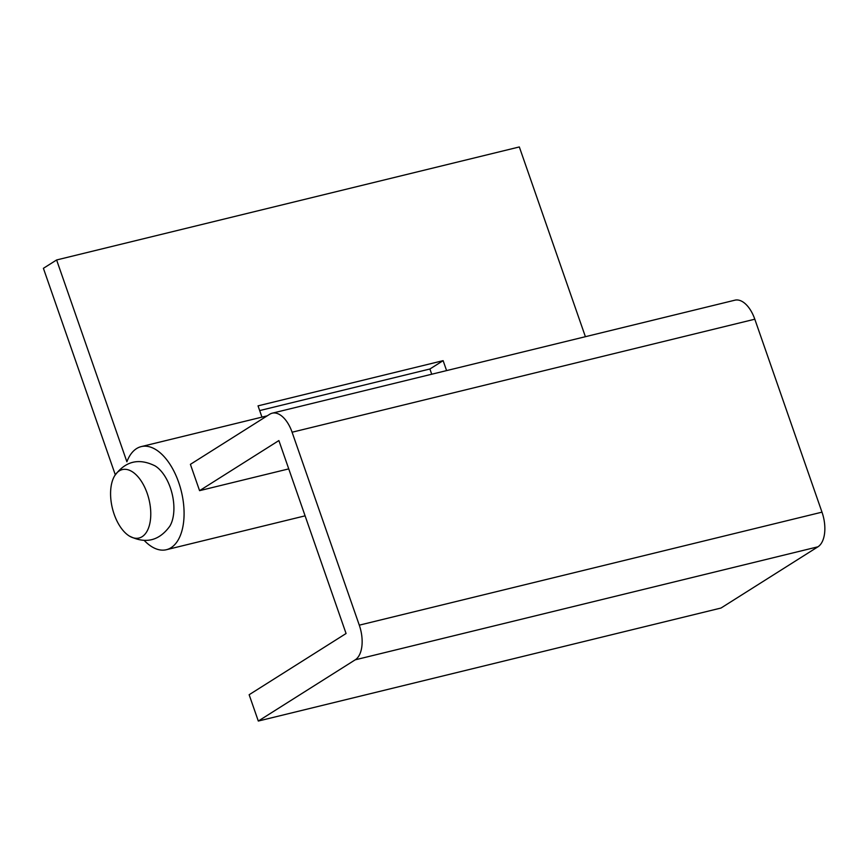 <?xml version="1.0" encoding="UTF-8"?>
<svg xmlns="http://www.w3.org/2000/svg" width="868" height="868" viewBox="0 0 868 868"><rect width="100%" height="100%" fill="white"/><g stroke="black" fill="none" stroke-linecap="round" stroke-linejoin="round"><path stroke-width="1.3" d="M129.365 536.055C145.64 544.16 159.126 540.862 169.835 526.171A35.219 18.825 -103.7 0 0 170.334 487.729A35.219 18.825 -103.7 0 0 155.122 465.921C138.847 457.816 125.35 461.114 114.652 475.805A35.219 18.825 -103.7 0 0 114.153 514.247A35.219 18.825 -103.7 0 0 129.365 536.055A35.219 18.825 -103.7 0 0 148.168 528.894A35.219 18.825 -103.7 0 0 147.202 493.371A35.219 18.825 -103.7 0 0 114.652 475.805M258.306 721.048L721.004 608.034L817.938 546.807A28.177 15.06 -103.7 0 0 821.996 512.153L754.802 319.207A28.177 15.06 -103.7 0 0 734.903 300.187L272.194 413.19A28.177 15.06 -103.7 0 0 269.72 414.253L190.407 464.347L199.575 490.659L278.878 440.564L346.072 633.51L249.138 694.736L258.306 721.048L355.229 659.821A28.177 15.06 -103.7 0 0 359.287 625.166L292.093 432.221A28.177 15.06 -103.7 0 0 272.194 413.19M288.74 468.883L199.575 490.659M144.338 540.558A53.067 28.362 -103.7 0 0 166.396 549.715A53.067 28.362 -103.7 0 0 178.699 482.434A53.067 28.362 -103.7 0 0 141.224 446.608A53.067 28.362 -103.7 0 0 126.891 461.776L56.615 259.966L43.4 268.31L115.292 474.774M585.401 336.697L519.324 146.952L56.615 259.966M431.721 374.227L429.91 368.998L259.684 410.575M261.962 417.117L258.035 405.855L443.125 360.654L446.586 370.603M443.125 360.654L429.91 368.998M355.229 659.821L817.938 546.807M359.287 625.166L821.996 512.153M292.093 432.221L754.802 319.207M141.224 446.608L267.203 415.837M166.396 549.715L305.091 515.842"/></g></svg>
